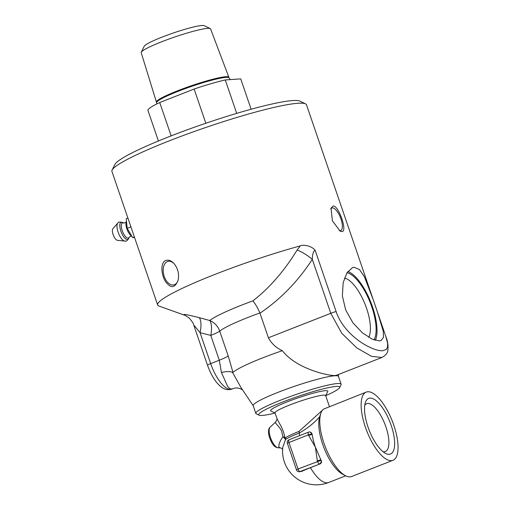 <?xml version="1.0" encoding="UTF-8"?>
<svg xmlns="http://www.w3.org/2000/svg" width="510" height="510" viewBox="0 0 510 510"><rect width="100%" height="100%" fill="white"/><g stroke="black" fill="none" stroke-linecap="round" stroke-linejoin="round"><path stroke-width="0.76" d="M297.094 250.047A16.9 4.392 -144.3 0 1 312.298 259.36C312.458 254.114 313.395 251.079 315.123 250.263C311.278 245.412 302.334 244.481 300.275 245.89L297.094 250.047C284.21 271.059 269.484 287.997 252.909 300.855A61.2 6.643 161.1 0 0 209.731 320.509A16.9 6.324 -76.6 0 1 210.783 335.401A16.9 1.836 161.1 0 0 219.702 331.105A54.933 5.967 -18.9 0 1 259.902 312.936L268.413 337.767C271.441 343.491 276.076 347.801 282.33 350.682A54.933 5.967 161.1 0 0 232.974 372.415L228.206 355.942L219.702 331.105A16.9 16.09 51.3 0 0 209.731 320.509L199.187 317.634C185.959 314.3 181.394 313.599 185.506 315.537M259.998 313.191C280.698 299.128 298.133 281.188 312.298 259.36L330.767 313.306L341.7 333.177L356.79 347.909L371.554 356.35L381.856 357.491C385.758 355.349 387.753 352.965 387.842 350.332C388.397 345.672 387.715 341.031 385.796 336.409L387.6 343.224L387.606 346.947L386.229 349.49L382.729 350.74C372.536 351.543 344.352 336.077 336.115 311.565A5.635 0.612 161.1 0 0 330.767 313.306L268.413 337.767M282.33 350.682C295.902 368.226 325.858 375.379 334.719 375.589L336.74 375.188L381.741 357.536M339.641 387.632L341.043 384.814A45.078 4.896 161.1 0 0 341.12 384.221L338.455 376.437A45.078 4.896 161.1 0 0 334.732 375.768A45.078 4.896 161.1 0 0 286.091 389.289A45.078 4.896 161.1 0 0 253.17 405.635L255.835 413.419A45.078 4.896 161.1 0 0 256.262 413.839L259.099 415.21A42.821 4.647 -18.9 0 1 297.7 396.544A42.821 4.647 -18.9 0 1 339.641 387.632A42.821 4.647 -18.9 0 1 325.699 395.703L327.745 391.546A30.23 3.283 -18.9 0 0 325.303 390.698A30.23 3.283 -18.9 0 0 291.172 400.331A30.23 3.283 -18.9 0 0 270.893 411.015L275.049 413.017M253.19 405.705L240.924 387.441L232.528 372.396L232.968 372.415M194.412 325.731L200.067 332.673A16.9 6.273 105 0 0 199.187 317.634M377.279 311.54L383.246 331.188L383.488 337.384L380.976 340.597L379.376 340.935L371.956 339.048L362.393 332.8L352.945 322.862L345.659 309.901L342.369 295.915L343.16 282.725L346.915 272.888L352.378 267.686L354.157 267.278L359.422 269.497L364.299 276.522L373.237 299.733L385.796 336.409M300.275 245.89A102.829 11.163 161.1 0 0 157.654 304.948A102.829 11.163 161.1 0 0 159.031 306.07L185.302 315.467M228.206 355.942A16.9 1.836 161.1 0 1 219.281 360.232L210.662 363.611L200.067 332.673L210.783 335.401L219.281 360.232L221.423 372.478L227.728 386.58L229.882 388.697L231.202 389.015L232.955 388.671M259.902 312.936C257.811 308.053 255.484 304.024 252.909 300.855M232.528 372.389C230.233 371.28 226.529 371.312 221.423 372.478M330.786 209.036A12.112 4.526 -111.4 0 1 331.844 208.023A12.112 4.526 -111.4 0 1 332.367 207.901A12.112 4.526 -111.4 0 1 340.731 218.305A12.112 4.526 -111.4 0 1 340.693 230.577A12.112 4.526 -111.4 0 1 340.17 230.692A12.112 4.526 -111.4 0 1 339.297 230.577M333.177 205.995C338.736 205.447 347.775 231.852 341.936 231.591L340.119 231.087L332.424 220.83L331.015 208.201L333.177 205.995M178.27 279.569A12.112 7.401 75.9 0 1 174.847 284.516A12.112 7.401 75.9 0 1 173.891 284.873A12.112 7.401 75.9 0 1 163.99 275.725A12.112 7.401 75.9 0 1 167.044 261.732A12.112 7.401 75.9 0 1 168.007 261.375A12.112 7.401 75.9 0 1 174.388 264.008M165.418 260.616C168.287 259.45 171.213 260.508 174.197 263.778C177.952 268.585 179.278 273.978 178.194 279.958C175.013 288.309 170.742 288.775 165.38 281.367C161.192 274.552 160.35 262.95 165.418 260.616M347.852 271.498A39.162 14.631 -111.4 0 1 370.681 301.92A39.162 14.631 -111.4 0 1 375.328 340.361M346.972 272.799A37.37 13.961 -111.4 0 1 369.96 301.933A37.37 13.961 -111.4 0 1 373.964 339.896M368.743 337.327A33.207 12.406 68.6 0 0 364.733 303.456A33.207 12.406 68.6 0 0 344.46 278.103M275.062 413.043A42.821 4.647 -18.9 0 1 262.229 415.446A42.821 4.647 -18.9 0 1 259.099 415.21M341.12 384.221A45.078 4.896 161.1 0 0 337.397 383.552A45.078 4.896 161.1 0 0 288.756 397.073A45.078 4.896 161.1 0 0 255.835 413.419M305.522 103.842L299.848 101.107A98.322 10.672 161.1 0 0 204.306 123.771A98.322 10.672 161.1 0 0 114.922 164.424L112.117 170.059A102.829 11.163 -18.9 0 1 192.257 132.224A102.829 11.163 -18.9 0 1 298.006 103.269A102.829 11.163 -18.9 0 1 305.522 103.842A102.829 11.163 -18.9 0 1 306.497 104.799L373.237 299.733M157.654 304.948L111.932 171.411A102.829 11.163 -18.9 0 1 112.117 170.059M236.71 113.373L225.267 79.942A49.017 5.323 161.1 0 0 194.119 89.033L205.836 123.248M210.241 28.585A36.669 3.978 161.1 0 0 207.564 28.381A36.669 3.978 161.1 0 0 169.855 38.709A36.669 3.978 161.1 0 0 141.276 52.198L144.26 46.2A31.875 3.462 161.1 0 1 169.103 34.476A31.875 3.462 161.1 0 1 201.883 25.5A31.875 3.462 161.1 0 1 204.21 25.678L210.241 28.585A36.669 3.978 161.1 0 1 210.585 28.917L228.862 77.284A38.288 4.156 161.1 0 0 228.862 77.284A38.288 4.156 161.1 0 0 225.707 76.729A38.288 4.156 161.1 0 0 184.441 88.192A38.288 4.156 161.1 0 0 156.411 102.089A38.288 4.156 161.1 0 0 156.417 102.102L156.85 103.932M141.276 52.198A36.669 3.978 161.1 0 0 141.206 52.67L156.411 102.089M225.267 79.942L240.726 78.884L251.118 109.242M171.15 135.87L159.732 102.523A49.017 5.323 161.1 0 0 147.906 110.294L158.412 140.983M159.732 102.523L194.119 89.033M117.6 240.318A6.337 2.372 -111.4 0 1 117.421 240.318A6.337 2.372 -111.4 0 1 113.354 235.225A6.337 2.372 -111.4 0 1 112.869 228.722L117.759 223.189C117.963 222.009 119.589 221.773 122.636 222.475A9.25 3.455 -111.4 0 0 121.469 222.169A9.25 3.455 -111.4 0 0 120.857 231.119A9.25 3.455 -111.4 0 0 127.423 239.572A9.25 3.455 -111.4 0 0 128.832 238.259C127.073 240.847 125.721 241.772 124.765 241.045A9.766 3.646 -111.4 0 1 118.11 232.126A9.766 3.646 -111.4 0 1 117.759 223.189M134.379 236.971L132.67 237.647L127.181 228.34L126.193 218.726L127.902 218.057M134.564 237.513L132.67 237.647M130.917 226.873L127.181 228.34M329.415 406.553L325.641 395.531A26.762 2.907 161.1 0 0 323.429 395.135A26.762 2.907 161.1 0 0 294.544 403.161A26.762 2.907 161.1 0 0 274.998 412.87L277.319 419.411L281.526 427.131L283.605 432.2L284.95 437.637L282.961 436.63L285.549 439.467A27.304 2.964 -18.9 0 1 299.332 432.996C307.288 428.502 314.064 423.09 319.668 416.759A33.807 12.635 68.6 0 0 324.162 448.29A33.807 12.635 68.6 0 0 342.376 474.045L345.353 475.645A36.624 13.687 68.6 0 0 351.619 476.518L392.974 460.294A36.624 13.687 68.6 0 0 393.095 423.211A36.624 13.687 68.6 0 0 367.806 391.756A36.624 13.687 68.6 0 0 366.218 392.107A36.624 13.687 68.6 0 0 366.097 429.197A36.624 13.687 68.6 0 0 391.387 460.645A36.624 13.687 68.6 0 0 392.974 460.294M389.219 454.308A29.886 11.169 -111.4 0 1 385.401 453.307A29.886 11.169 -111.4 0 1 369.202 430.281A29.886 11.169 -111.4 0 1 365.421 402.384A29.886 11.169 -111.4 0 1 369.973 398.1A29.886 11.169 -111.4 0 1 391.195 425.41A29.886 11.169 -111.4 0 1 389.219 454.308M366.218 392.107L323.448 409.167A36.624 13.687 68.6 0 0 320.866 413.234A36.624 13.687 68.6 0 0 325.501 447.423A36.624 13.687 68.6 0 0 345.353 475.645M319.808 416.339L319.668 416.753M289.144 439.76A2.818 1.052 -111.4 0 0 289.023 439.786L289.023 439.786A2.818 2.818 0 0 0 287.385 443.324L288.96 442.489A2.818 1.052 -111.4 0 1 289.023 439.786L308.486 432.155A2.818 2.818 0 0 1 309.321 431.964A2.818 2.595 -93.9 0 0 308.607 432.129A2.818 1.052 68.6 0 0 308.486 432.155A2.818 1.052 68.6 0 0 308.423 434.851L311.948 433.819A2.818 2.595 -93.9 0 0 309.321 431.964L309.959 431.919L312.043 433.812A33.807 12.635 68.6 0 0 312.133 434.361A33.807 12.635 68.6 0 0 315.339 447.009A33.807 12.635 68.6 0 0 315.39 447.142L320.835 459.778A33.807 12.635 68.6 0 0 321.115 460.307C321.867 461.881 321.549 463.067 320.159 463.877L310.424 467.695A29.274 3.181 161.1 0 0 301.569 471.45L299.319 471.718A2.818 2.595 -93.9 0 0 300.033 471.559A2.818 1.052 -111.4 0 1 298.031 468.983L296.457 469.818A2.818 2.818 0 0 0 299.319 471.718M383.004 451.688A25.678 9.594 68.6 0 0 385.228 451.573A25.678 9.594 68.6 0 0 385.483 425.684A25.678 9.594 68.6 0 0 367.697 403.48A25.678 9.594 68.6 0 0 366.473 403.773A25.678 9.594 68.6 0 0 364.765 405.195M310.424 467.695A33.807 12.635 -111.4 0 0 328.695 482.486A33.807 33.807 0 0 1 282.725 447.487L285.549 439.467A2.818 2.607 -124.3 0 0 285.498 437.765L284.95 437.637A2.818 2.104 -38.7 0 1 284.829 438.479M278.441 447.825A11.239 4.201 -111.4 0 1 278.307 447.831A11.239 4.201 -111.4 0 1 270.912 438.791A11.239 4.201 -111.4 0 1 270.185 427.131L275.547 422.121L275.763 423.262L279.709 427.845L281.526 430.873L282.961 436.63L280.5 440.544L279.104 443.904L278.804 446.989L280.015 447.831M322.428 410.219L299.007 431.422A26.762 2.907 161.1 0 0 285.498 437.765M321.115 460.307L320.835 459.778L317.303 460.804L317.488 461.346A2.818 1.052 68.6 0 0 319.49 463.921A2.818 2.595 -93.9 0 0 321.019 460.32L298.031 468.983L288.96 442.489L308.423 434.851L308.607 435.393L312.133 434.361L312.043 433.812M207.519 365.287C211.057 374.952 215.277 381.888 220.18 386.095C223.794 389.366 227.702 390.367 231.891 389.092A28.171 10.525 -111.4 0 1 210.662 363.611A5.635 0.612 161.1 0 0 207.519 365.287L193.717 324.966C193.787 323.933 192.244 321.593 189.089 317.959L185.481 315.531M336.115 311.565L315.123 250.263M228.869 77.297L229.092 77.947A38.288 4.156 161.1 0 0 225.93 77.38A38.288 4.156 161.1 0 0 184.607 88.861A38.288 4.156 161.1 0 0 156.64 102.752M125.046 241.051A9.766 3.646 -111.4 0 1 124.765 241.045L117.421 240.318M126.461 221.34L126.174 222.169A8.16 3.047 -111.4 0 0 126.882 228.888A8.16 3.047 -111.4 0 0 131.631 236.073L129.266 237.01A8.147 3.047 -111.4 0 1 128.029 238.157A8.147 3.047 -111.4 0 1 122.241 230.711A8.147 3.047 -111.4 0 1 122.782 222.832A8.147 3.047 -111.4 0 1 123.802 223.093L122.636 222.475M308.607 435.393L315.39 447.142L317.303 460.804M299.517 435.674A33.807 12.635 -111.4 0 1 299.332 432.996A2.818 1.052 -111.4 0 0 299.007 431.422M301.569 471.45L300.033 471.559L320.159 463.877M338.481 376.507L338.353 374.557M242.811 390.201C242.135 389.487 237.711 386.663 232.904 388.69L231.891 389.092M230.188 79.605L229.092 77.947M129.266 237.003L128.832 238.259M126.18 222.162L123.809 223.099M319.783 416.409L320.866 413.234M328.695 482.486L345.691 475.824M270.185 427.131C268.547 428.355 268.132 431.167 268.942 435.559C272.442 446.741 275.68 447.385 278.307 447.831L279.926 447.837C281.284 447.965 282.24 448.526 282.776 449.52M276.853 418.27C277.255 418.889 276.815 420.17 275.54 422.127M287.385 443.324L296.457 469.818"/></g></svg>
